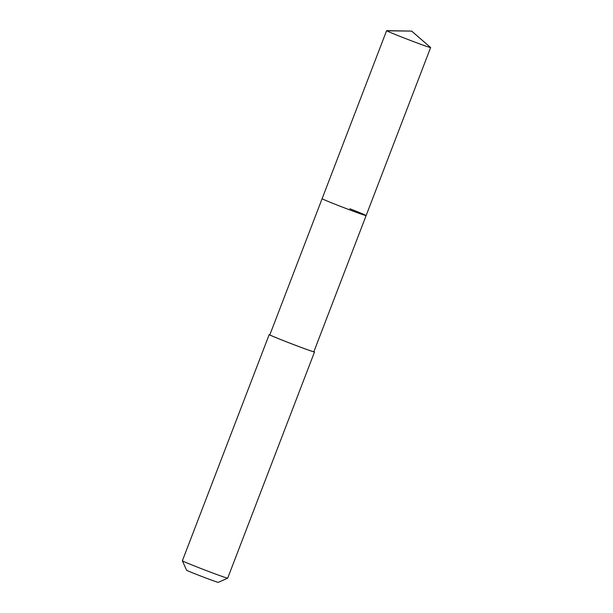 <?xml version="1.0" encoding="UTF-8"?>
<svg xmlns="http://www.w3.org/2000/svg" width="613" height="613" viewBox="0 0 613 613"><rect width="100%" height="100%" fill="white"/><g stroke="black" fill="none" stroke-linecap="round" stroke-linejoin="round"><path stroke-width="0.92" d="M411.691 31.11L430.587 47.508A23.578 0.575 -159 0 1 430.625 47.561A23.578 0.575 -159 0 1 402.864 37.508A23.578 0.575 -159 0 1 386.604 30.665A23.578 0.575 -159 0 1 386.665 30.65L411.691 31.11L387.37 30.803M338.368 205.524A23.578 0.575 21 0 0 366.13 215.584A23.578 0.575 -159 0 1 338.368 205.524A23.578 0.575 -159 0 1 322.109 198.681A23.578 0.575 21 0 0 338.368 205.524M386.604 30.665L269.85 334.828A23.578 0.575 21 0 0 286.11 341.671A23.578 0.575 21 0 0 313.864 351.724L430.625 47.561M349.862 208.742A23.578 0.575 -159 0 1 366.13 215.584M313.917 351.594A24.267 0.59 -159 0 1 314.515 351.977A24.267 0.59 -159 0 1 285.942 341.625A24.267 0.59 -159 0 1 269.199 334.583A24.267 0.59 -159 0 1 269.896 334.698M227.676 578.166L218.274 582.35A16.988 0.414 21 0 1 198.283 575.094A16.988 0.414 21 0 1 186.567 570.174L182.375 560.78A24.267 0.59 21 0 0 182.375 560.78A24.267 0.59 21 0 0 199.118 567.799A24.267 0.59 21 0 0 227.676 578.166A24.267 0.59 21 0 0 227.691 578.159L314.515 351.977M182.375 560.765L269.199 334.583"/></g></svg>
